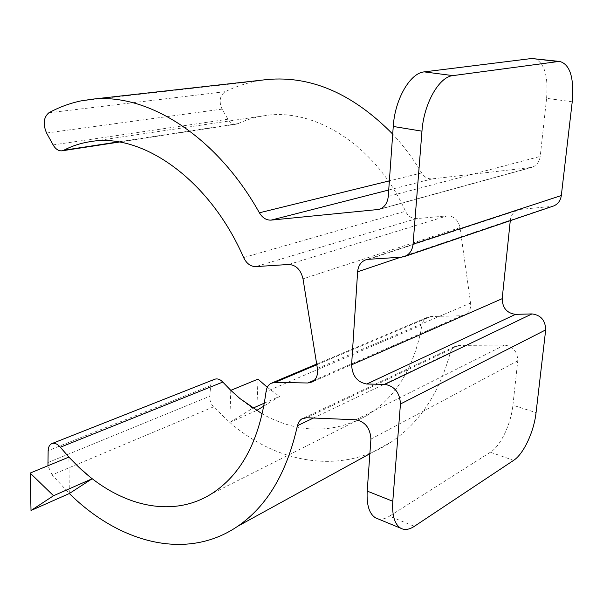 <?xml version="1.0" encoding="UTF-8"?>
<svg xmlns="http://www.w3.org/2000/svg" width="603" height="603" viewBox="0 0 603 603"><rect width="100%" height="100%" fill="white"/><g stroke="black" fill="none" stroke-linecap="round" stroke-linejoin="round"><path stroke-width="0.45" stroke-dasharray="3.02 2.26" d="M230.798 390.345L229.766 422.417L256.509 410.56M256.772 410.447L258.009 379.129M214.419 379.362C212.233 380.448 210.975 382.551 210.651 385.664L209.769 396.246C209.573 400.234 210.831 403.769 213.545 406.867L229.766 422.417L252.83 408.186M264.468 403.075L279.528 396.457L263.948 406.038M267.295 387.292L279.528 396.457M252.604 408.291L239.888 398.523M213.545 406.867L52.084 474.9L69.337 493.525L68.885 457.104L78.556 466.941M264.348 79.845L256.388 81.126C245.406 83.372 234.989 86.885 225.153 91.679C219.771 95.673 218.746 101.485 222.07 109.113L227.964 119.228C230.21 122.839 233.014 124.482 236.361 124.15L238.147 123.607C246.431 119.733 255.19 117.11 264.423 115.738C314.427 107.168 376.295 145.888 405.472 211.254C408.035 216.266 411.728 218.716 416.537 218.595L447.2 215.874C453.969 216.047 458.235 219.959 459.999 227.602L470.589 303.023C471.109 308.397 469.39 312.279 465.441 314.676L461.355 315.746L430.791 316.537L427.128 317.449C424.406 318.919 422.741 321.369 422.13 324.798C414.367 367.348 395.93 397.611 366.812 415.588C332.894 434.115 298.063 433.58 262.313 413.982M572.224 101.801L546.597 98.319L540.22 156.418C539.376 161.966 536.564 165.621 531.778 167.4L432.268 178.865C427.889 179.144 424.339 177.169 421.625 172.948C413.1 158.634 403.46 145.685 392.704 134.1M510.281 220.66L510.342 220.125C511.005 215.233 513.417 211.879 517.578 210.055L520.517 209.362L552.499 206.347M229.766 422.417C276.86 463.413 341.358 475.368 391.068 442.089C419.454 423.072 439.203 393.246 450.32 352.604L451.361 349.989L453.403 347.494L454.7 346.582L459.087 345.406L504.523 345.074C513.078 346.356 517.495 351.602 517.781 360.828L512.912 405.201L536.059 412.618M52.084 474.9L47.961 465.735M513.628 460.36L490.412 452.235C500.58 446.077 511.02 424.022 512.912 405.201M490.412 452.235L389.478 516.191L414.351 526.329M377.749 518.768C381.33 519.718 385.234 518.859 389.478 516.191M546.597 98.319C548.383 75.458 544.245 62.192 534.175 58.529M317.389 368.456L470.589 303.023M461.355 315.746L314.653 380.026M316.794 364.74L430.791 316.537M288.694 264.476L447.2 215.874M459.999 227.602L303.007 278.835M243.612 257.564L405.472 211.254M416.537 218.595L255.77 266.609M422.13 324.798L266.051 391.656M47.743 462.622L209.769 396.246M210.651 385.664L48.142 450.645M53.117 144.908L227.964 119.228M238.147 123.607L118.361 141.893M222.07 109.113L46.567 133.014M48.903 112.769L225.153 91.679M388.709 190.013L432.268 178.865M421.625 172.948L389.365 180.87M256.388 81.126L80.696 100.95M313.477 418.022L450.32 352.604M459.087 345.406L306.58 417.736M355.86 419.778L504.523 345.074M517.781 360.828L370.92 439.112M388.257 196.427L540.22 156.418M529.653 167.853L380.621 208.872M400.701 257.225L510.342 220.125M520.517 209.362L368.418 259.313M401.477 257.18L550.531 206.701M465.441 314.676L312.264 381.933M427.128 317.449L316.688 364.061M272.232 382.822L271.109 383.297M366.812 415.588L211.042 494.098M52.129 443.507L51.67 443.687M236.361 124.15L119.311 142.052M454.7 346.582L303.241 418.233M531.778 167.4L379.31 209.384M517.578 210.055L366.42 259.637M264.423 115.738L90.669 141.584M391.068 442.089L369.873 453.72"/><path stroke-width="0.9" d="M262.313 413.982L239.888 398.523L230.798 390.345L258.009 379.129L267.295 387.292M256.509 410.56L263.948 406.038M252.83 408.186L264.468 403.075M239.888 398.523L230.798 390.345L222.801 382.068C220.02 379.189 217.223 378.285 214.419 379.362L52.129 443.507M314.653 380.026L307.884 382.988L274.998 382.408L271.109 383.297C268.252 384.887 266.564 387.669 266.051 391.656C259.38 441.034 241.042 475.187 211.042 494.098C170.694 519.191 118.557 505.329 78.556 466.941L92.033 478.812L69.337 493.525L31.017 510.507L53.531 495.726L30.15 473.076L31.017 510.507M92.033 478.812L53.531 495.726M78.556 466.941L68.885 457.104L30.15 473.076M69.337 493.525C119.198 542.873 186.433 561.363 237.74 526.253C267.069 506.196 286.96 472.677 297.415 425.703L313.477 418.022M392.787 501.274L400.452 404.002L545.685 329.886L536.059 412.618C534.017 431.627 523.608 454.014 513.628 460.36L414.351 526.329C409.226 529.69 404.688 530.323 400.739 528.236C394.588 524.369 391.942 515.377 392.787 501.274L367.204 491.083L370.92 439.112C370.265 428.205 365.245 421.761 355.86 419.778L306.58 417.736L301.892 418.874L300.535 419.876L298.719 422.153L297.415 425.703M545.685 329.886C545.444 320.397 540.876 315.067 531.989 313.914L384.804 384.345C394.633 386.161 399.849 392.711 400.452 404.002M384.804 384.345L366.782 384.028L515.55 314.344C506.912 313.213 502.457 307.99 502.186 298.673L510.281 220.66M502.186 298.673L351.602 364.823C352.235 375.857 357.3 382.257 366.782 384.028M351.602 364.823L357.624 271.802L400.701 257.225M552.499 206.347L553.84 205.894C558.077 203.972 560.571 200.52 561.318 195.538L413.063 244.14C412.399 250.102 409.746 254.165 405.11 256.328L401.477 257.18L368.418 259.313L365.207 260.036C360.7 262.071 358.174 265.991 357.624 271.802M413.063 244.14L421.964 131.175C423.796 103.656 439.074 76.709 452.906 75.616L424.241 71.885C410.138 72.903 394.837 99.352 393.254 126.457L388.257 196.427C387.518 203.075 384.533 207.394 379.31 209.384L271.094 220.118L388.709 190.013M389.365 180.87L259.388 212.791C262.478 217.879 266.375 220.321 271.094 220.118M259.388 212.791C216.191 135.411 146.77 92.666 91.927 99.231L80.696 100.95C69.405 103.407 58.808 107.349 48.903 112.769C43.552 117.336 42.775 124.082 46.567 133.014L53.117 144.908C55.612 149.152 58.574 151.119 62.019 150.81L63.835 150.222C72.194 145.873 81.141 143.001 90.669 141.584C142.135 132.464 209.625 179.347 243.612 257.564C246.567 263.564 250.614 266.579 255.77 266.609L288.694 264.476C296.02 264.921 300.791 269.707 303.007 278.835L317.389 368.456C318.158 374.81 316.447 379.302 312.264 381.933L307.884 382.988M392.704 134.1C352.989 93.759 311.171 75.563 267.257 79.521L264.348 79.845M561.318 195.538L572.224 101.801C574.222 77.991 570.114 64.551 559.901 61.491L531.725 58.499L424.241 71.885M531.989 313.914L515.55 314.344M68.885 457.104L60.345 447.23L222.801 382.068M47.961 465.735L48.142 450.645C48.323 447.125 49.499 444.803 51.67 443.687C54.474 442.617 57.368 443.8 60.345 447.23M367.204 491.083C366.481 505.028 369.277 513.96 375.594 517.879L377.749 518.768M534.175 58.529L533.519 58.453M531.725 58.499L558.152 61.544L452.906 75.616M558.152 61.544L559.901 61.491M393.254 126.457L421.964 131.175M274.998 382.408L316.794 364.74M118.361 141.893L63.835 150.222M380.621 208.872L376.981 209.874M316.688 364.061L272.232 382.822M119.311 142.052L62.019 150.81M267.257 79.521L91.927 99.231M303.241 418.233L301.892 418.874M366.42 259.637L365.207 260.036M553.84 205.894L405.11 256.328M375.488 517.834L400.626 528.19M369.873 453.72L237.74 526.253"/></g></svg>
